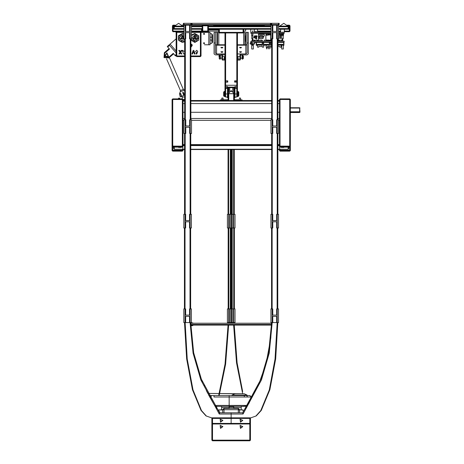 <?xml version="1.0" encoding="UTF-8"?>
<svg xmlns="http://www.w3.org/2000/svg" width="464" height="464" viewBox="0 0 464 464"><rect width="100%" height="100%" fill="white"/><g stroke="black" fill="none" stroke-linecap="round" stroke-linejoin="round"><path stroke-width="0.7" d="M218.706 29.238L218.706 29.858L208.394 29.858M224.988 80.875L227.789 80.875L227.789 82.122L224.988 82.122L224.988 32.967M225.608 82.122L225.608 85.231L224.988 85.231L237.435 85.231L225.608 85.231L225.608 86.472L224.988 86.472L224.988 82.122M235.254 82.122L234.633 82.122L234.633 80.875L237.435 80.875L237.435 82.122L234.633 82.122L237.121 82.122M287.721 25.816L289.385 25.816L289.385 25.189L290.006 25.816L289.385 25.816L289.385 29.238L290.006 29.238L290.006 31.1L289.385 31.1L289.385 29.238L288.138 29.238L288.138 26.744L278.557 26.744M235.48 86.472L237.435 86.472L237.435 82.122M228.102 96.431L227.476 97.051L227.476 93.943L228.102 93.943L228.102 88.34L228.102 99.922L228.102 93.728L231.211 90.619L234.32 93.728L234.32 99.922M236.808 87.719L236.808 88.34L237.435 88.34L237.435 87.099L237.435 96.431L237.435 93.943L234.941 93.943L234.941 97.051L234.32 96.431M225.429 87.69L224.988 87.099L224.988 88.34L225.608 88.34L225.608 97.051L224.988 96.431L224.988 93.943L227.476 93.943L227.476 88.34L228.723 87.719M224.988 95.561L224.988 96.431M227.076 87.719L227.459 87.719L227.459 87.099L234.964 87.099L234.941 93.943L234.32 93.943L234.32 88.34L234.941 88.34L234.941 87.719M236.791 87.719L236.791 88.34L234.964 88.34M225.632 87.719L225.632 88.34L225.608 87.719M235.764 87.719L227.459 87.719L227.459 88.34L225.632 88.34M238.177 91.454L237.556 91.454L237.556 96.431L238.177 96.431L238.177 91.454L238.803 92.075L238.803 95.804L238.803 92.075M224.24 96.431L224.866 96.431L224.866 91.454L224.24 91.454L224.24 96.431L223.619 95.804L223.619 92.075L223.619 95.804M191.452 31.726L202.797 31.726L202.797 31.1L201.556 31.1L201.556 31.726L207.773 31.726L207.773 25.816L202.176 25.816L202.176 31.1L202.797 31.726L202.176 31.1M204.456 44.788L210.059 44.788L210.059 32.347L201.034 32.347L201.034 55.987L200.413 55.987L200.413 56.608L190.895 56.608M211.92 36.894L211.77 33.744L211.92 36.894M212.547 36.006L211.92 36.006L211.92 38.57L212.547 38.57L212.547 34.678L211.92 34.678L211.77 33.744L210.059 33.744M211.92 43.117L211.77 39.968L211.92 43.117M237.435 44.788L244.899 44.788L244.899 32.347L243.095 32.347L243.095 29.238M219.327 29.238L219.327 32.347L243.095 32.347L243.095 32.967L219.327 32.967L219.327 32.347L217.523 32.347L217.523 32.967M224.988 44.788L217.523 44.788L217.523 32.347M217.523 41.058L217.523 36.082M217.523 43.854L217.523 42.613M217.523 34.522L217.523 33.28M217.523 44.167L217.523 44.788M214.101 42.966L214.101 32.347L215.342 32.347L215.342 42.966L214.101 42.966L214.101 53.963L215.342 54.845L224.988 54.845L222.5 54.845L222.5 56.608L224.988 56.608M248.321 32.347L248.321 42.966L247.074 42.966L247.074 32.347L248.321 32.347M245.833 34.168L245.833 32.347L247.074 32.347L247.074 44.788L245.833 44.788L245.833 34.168M245.833 41.366L245.52 41.366L245.52 35.769L245.833 35.769M216.903 34.168L216.903 44.788L215.342 44.788L215.342 32.347L216.903 32.347L216.903 34.168M221.879 58.348L221.879 54.862M240.543 54.862L240.543 58.348M171.036 43.262L176.146 38.819L169.157 44.898L176.146 52.937M174.632 54.978L173.652 53.853L168.89 57.867L168.548 57.466L173.24 53.383L175.038 55.448L176.146 54.485M169.569 45.368L167.69 46.997L169.488 49.068L164.79 53.145L164.384 52.681L164.041 57.594L168.954 57.936L164.041 57.594L164.384 52.681L169.076 48.598L168.096 47.467M176.146 55.309L175.444 55.918L175.038 55.448M167.69 46.997L167.278 46.528L169.157 44.898M212.547 38.57L212.547 42.456L211.92 42.456M242.098 54.845L242.098 59.096L242.718 59.096L242.718 54.845M243.345 55.906L243.345 58.47L243.345 55.906M219.698 54.845L219.698 59.096L220.325 59.096L220.325 54.845M219.078 57.304L219.078 54.845L219.078 57.304M184.672 90.091L180.293 91.779L179.475 93.879L180.293 96.918L183.715 95.416L182.642 92.487L183.889 95.335L182.422 95.978M184.463 95.085L183.21 92.237L182.642 92.487M180.693 93.345L180.293 93.519L180.693 93.345L181.633 96.326M225.608 86.472L227.418 86.472M227.459 87.719L226.014 87.719M234.964 87.719L235.364 87.719M225.301 82.122L227.789 82.122M234.633 81.125L235.254 81.125L234.633 81.235M236.501 81.125L235.254 81.125L237.121 81.235L236.501 80.875M182.99 149.553L184.55 149.553L182.99 149.553L182.99 150.545L182.369 151.165L182.369 150.806L172.724 150.806L172.724 151.165L182.369 151.165L182.99 150.545L182.99 150.179L182.369 150.156L182.369 150.806L182.99 150.179L182.99 149.251L174.284 149.228L173.658 148.602L173.658 147.123L173.658 148.602M277.872 100.502L279.427 100.502L279.427 101.1L277.872 101.1M279.427 149.553L277.872 149.553L279.427 149.553L279.427 150.545L279.427 149.251L288.138 149.228L288.138 147.123M258.593 37.259L258.506 34.754M271.127 40.275L270.796 33.373M278.336 38.877L278.046 40.275M270.68 32.347L270.703 31.042L270.419 32.347M278.557 31.042L278.76 32.347M252.88 30.757L252.631 31.506L252.88 30.757M258.593 37.445L258.506 37.103M266.51 33.994L268.296 34.075L268.296 34.928L266.435 35.241L266.121 34.928L270.674 34.928L270.674 40.217L268.476 40.217M260.826 33.524L262.694 33.524M265.437 33.373L265.918 33.623M265.93 33.652L264.793 33.373M266.69 33.965L268.372 33.994M266.005 33.437L266.005 34.005L266.469 33.994M259.794 33.976L259.701 33.483M263.9 33.402L263.767 33.802L264.509 33.808L264.045 33.373M278.58 33.402L279.374 33.437L279.345 33.744L279.345 33.437M278.591 33.744L278.58 33.437L278.62 33.936L279.345 33.744L278.591 33.953L279.74 33.965M283.289 33.686L282.854 33.837L283.289 33.837L283.162 33.437M283.162 33.559L282.854 33.559M280.488 33.611L280.053 33.611M282.605 34.678L282.605 35.299L280.737 35.299L280.737 34.678M283.504 33.437L283.504 34.678L281.051 34.678L281.451 33.437M281.451 33.53L282.292 33.744L282.292 34.556L281.051 34.556M252.7 38.669L252.7 39.997L252.329 39.997L252.7 39.997L252.491 40.907L252.886 41.151M252.085 43.732L254.574 43.732L254.574 44.045L252.085 44.045L252.085 42.178M252.491 40.182L252.114 40.182L252.491 40.182L252.491 40.907L252.114 40.907L252.677 41.151M255.09 42.236L255.71 42.236M254.777 42.236L254.916 42.549L255.896 42.537L255.71 42.253M281.607 35.299L283.475 35.455L283.475 34.678M278.557 33.373L284.119 33.373L284.409 29.238M251.581 33.373L251.581 35.455L252.631 35.455M250.647 29.238L250.931 33.373L252.909 33.373L252.909 39.904L253.222 40.217L258.199 40.217L258.506 39.904L258.506 33.373L252.909 33.373M231.147 417.78L231.147 418.4L212.483 418.4L212.483 423.377L249.812 423.377L249.812 418.4L250.438 418.4L250.438 417.855L250.438 424.003L211.862 424.003L211.862 440.179L212.483 440.179L212.483 440.8L249.812 440.8L212.483 440.8L211.862 440.179M249.812 417.855L249.812 418.4L231.147 418.4L231.147 423.377L231.147 412.803L242.933 412.803M211.862 417.855L211.862 418.4L212.483 418.4L212.483 417.855M272.211 322.59L269.236 353.11L261.464 379.888L243.072 414.021L231.147 414.021L231.147 412.803L219.542 412.803L242.753 412.803L260.93 379.169L268.639 352.733L271.591 322.59L270.825 337.96L266.168 363.283L258.512 385.016L242.753 412.803M228.039 323.211L228.039 322.584L228.659 322.59L227.418 322.59L227.418 308.902L235.004 308.902L235.004 322.59L232.829 322.59L232.829 308.902M228.659 323.211L228.659 322.59L232.829 322.59M272.774 315.12L276.631 315.12L272.774 315.12L272.774 308.902L270.906 308.902L270.906 322.59L272.774 322.59L272.774 316.367L276.631 316.367L272.774 316.367M277.252 308.902L277.252 322.59L278.493 322.59L278.493 308.902L276.631 308.902L276.631 315.12M185.67 315.12L189.527 315.12L185.67 315.12L185.67 308.902L183.802 308.902L183.802 322.59L185.67 322.59L185.67 316.367L189.527 316.367L185.67 316.367M193.563 323.211L191.394 322.59L191.394 308.902L189.527 308.902L189.527 315.12M191.394 322.59L189.527 322.59L189.527 316.367M272.774 220.551L276.631 220.551L272.774 220.551L272.774 214.333L270.906 214.333L270.906 228.015L272.774 228.015L272.774 221.798L276.631 221.798L272.774 221.798M277.252 38.877L277.252 133.446L276.631 133.446L276.631 127.229L272.774 127.229L272.774 133.446L270.906 133.446L270.906 119.758L272.774 119.758L272.774 125.982L276.631 125.982L276.631 119.758L278.493 119.758L278.493 133.446L277.252 133.446L277.252 228.015L278.493 228.015L278.493 214.333L276.631 214.333L276.631 220.551M185.791 125.982L189.648 125.982L185.791 125.982L185.791 119.758L183.924 119.758L183.924 133.446L185.171 133.446L185.171 214.333M190.269 38.877L190.269 133.446L191.516 133.446L191.516 119.758L189.648 119.758L189.648 125.982M185.67 220.551L189.527 220.551L185.67 220.551L185.67 214.333L183.802 214.333L183.802 228.015L185.043 228.015L185.043 322.59M190.147 133.446L190.147 228.015L191.394 228.015L191.394 214.333L189.527 214.333L189.527 220.551M231.582 323.211L231.582 228.015L227.418 228.015L227.418 214.333L235.004 214.333L235.004 228.015L232.829 228.015L232.829 214.333M231.582 149.553L231.582 228.015L232.829 228.015M215.267 406.476L217.825 406.319L215.157 406.302M213.979 396.987L229.175 396.987L213.979 396.987L214.061 395.583L211.613 395.583L249.818 395.583M229.175 395.583L229.175 396.987L247.532 396.987L229.175 396.987L229.175 405.397L247.712 405.397M207.762 393.408L234.952 393.762L231.977 395.119L247.063 395.119L247.063 395.583M217.825 406.319L221.635 406.319L221.635 407.612L229.1 407.612L229.1 408.448L229.257 407.253L233.612 407.253L233.769 408.448L233.769 407.612L241.234 407.612L241.234 406.319L244.371 406.319M229.315 395.583L230.573 395.583M230.788 395.583L231.594 395.583M231.855 395.583L247.19 395.583M229.1 407.612L229.1 406.319L233.769 406.319L233.769 407.612M183.988 23.322L192.079 23.322L192.079 24.569L183.367 24.569L183.367 23.322L183.988 23.322L183.866 38.877L185.728 38.877L185.728 32.66L189.585 32.66L185.728 32.66M190.211 25.189L190.211 38.877L191.452 38.877L191.452 25.189L190.832 25.189L192.079 25.189L192.079 24.569L270.471 24.569L270.471 25.189L271.713 25.189L270.964 25.189L270.964 38.877L272.832 38.877L272.832 32.66L276.689 32.66L272.832 32.66M192.079 23.322L279.177 23.322L279.177 24.569L278.557 24.569L278.557 38.877L276.689 38.877L276.689 32.66M278.557 26.123L288.138 26.123L288.138 26.744L288.759 26.744L288.759 28.611L278.557 28.611M183.866 26.744L174.284 26.744L174.284 26.123L183.866 26.123M183.866 28.611L174.284 28.611L174.284 29.238L173.658 29.238L173.658 28.611L174.284 28.611L174.284 26.744L173.658 26.744L173.745 26.436M290.006 31.1L289.385 31.726L289.385 31.1L284.409 31.1M237.435 96.431L236.808 97.051L236.791 88.34M227.476 87.719L227.459 88.34M174.702 25.816L173.037 25.816L173.037 25.189L175.061 25.189M183.866 31.726L173.037 31.726L173.037 25.816L172.417 25.816L173.037 25.189M183.866 31.1L172.417 31.1L172.417 25.816M202.797 25.189L202.176 25.816L202.797 25.189L202.797 31.1L208.394 31.1L207.773 31.726M207.773 25.189L208.394 25.816L207.773 25.189L207.773 25.816L208.394 25.816L208.394 31.1L218.706 31.1L218.706 29.858M184.672 55.987L176.146 55.987L176.146 32.347L176.772 32.347L176.772 56.608L176.146 55.987M176.772 31.726L176.772 32.347L183.866 32.347M200.413 31.726L200.413 32.347L204.456 32.347M238.055 56.608L238.055 60.088L239.923 60.088L239.923 54.845L240.543 54.404M221.879 54.845L221.879 56.167L222.5 56.608L222.5 60.088L224.367 60.088L224.367 56.608M180.293 91.779L180.426 90.544L183.28 89.291L169.366 57.582M225.516 87.719L227.459 87.563M234.964 87.563L236.901 87.719M183.553 26.123L183.553 25.033L182.097 25.033M182.369 146.757L182.369 98.884L182.99 99.511L182.99 146.502L182.369 147.123L182.369 146.757L172.724 146.757L172.724 146.114L182.99 146.137L182.369 146.757M182.99 99.511L172.724 99.487L172.724 98.884L182.369 98.884L182.99 99.511L184.672 99.487M172.103 146.502L172.724 147.123L172.103 146.502L172.103 99.511L172.103 146.137L172.724 147.123L182.369 147.123L182.99 146.502M182.369 147.123L172.724 147.123L172.724 150.806L172.103 150.179L172.103 103.553L172.103 150.545L172.724 151.165L172.103 150.545M289.693 98.884L290.319 99.511L289.693 98.884L280.053 98.884L280.053 99.487L290.319 99.511L290.319 146.137L289.693 146.757L280.053 146.757L280.053 147.123L289.693 147.123L289.693 98.884L280.053 98.884L279.427 99.511L279.427 100.497L277.872 100.497M277.872 145.586L279.427 145.568L279.427 146.502L279.427 146.137L280.053 146.757L280.053 146.114L290.319 146.137L289.693 147.123L290.319 146.502M280.053 151.165L279.427 150.545L280.053 151.165L289.693 151.165L289.693 150.806L280.053 150.806L280.053 151.165L289.693 151.165L290.319 150.545L290.319 146.137M280.053 149.228L280.053 150.806L279.427 150.179L289.693 150.156L289.693 150.806L290.319 150.179L289.693 150.156L289.693 147.123L280.053 147.123L279.427 146.502L280.053 147.123M290.319 111.772L299.651 111.772L299.651 112.114L299.959 111.783L299.651 107.741L290.319 107.741L299.651 107.741L299.651 108.042L290.319 108.042M299.025 112.537L299.651 112.537L299.025 112.537L299.025 112.091L290.319 112.091M258.506 34.417L258.663 34.754M258.506 34.278L258.75 33.808M263.651 32.347L263.494 31.465L263.343 32.347M258.912 32.347L258.755 31.465L258.599 32.347M265.599 33.588L268.772 33.466M270.303 33.437L270.274 33.918L270.767 33.936L270.843 33.443L270.274 33.918L270.767 33.936L270.756 33.437M269.804 33.454L269.723 33.744L269.723 33.437M269.793 33.478L269.758 33.918L269.277 33.437M269.248 33.744L269.12 33.449M253.982 41.151L254.545 40.907L254.168 40.907L254.168 40.217M253.385 44.538L251.645 44.538L252.515 45.414L253.385 44.045M212.483 423.377L211.862 424.003L212.483 423.377L212.483 440.179L249.812 440.179L249.812 440.8L250.438 440.179L249.812 440.179L249.812 423.377L250.438 424.003L250.438 440.179L249.812 440.8L250.438 440.179M238.305 412.803L238.305 409.689L239.546 409.689L238.305 408.448L223.996 408.448L238.305 408.448L239.546 409.689M238.305 409.921L243.095 409.869L238.305 409.689L238.305 408.448M238.305 409.689L223.996 409.689L223.996 408.448L222.749 409.689L223.996 409.689L223.996 412.803M190.832 23.322L190.832 25.189L183.988 25.189L183.367 24.569L183.988 25.189M278.557 25.189L279.177 24.569L278.557 25.189L271.713 25.189L271.713 24.569L270.471 24.569L270.471 23.322M214.786 25.189L214.786 25.816L263.314 25.816L263.935 25.189L263.314 25.816L263.314 25.189M228.787 25.189L228.787 25.503L227.708 25.189M233.763 25.189L233.763 25.503L228.787 25.503M237.609 393.779L234.941 393.785M244.07 393.768L207.756 393.391M282.356 38.669L282.013 41.145M277.808 322.59L275.662 358.916L269.862 389.725L261.296 410.402L256.261 415.93L250.827 417.855L255.913 416.022L260.797 410.594L269.282 389.911L275.053 359.008L277.188 322.59M185.107 322.59L187.241 359.008L193.012 389.911L201.498 410.594L206.387 416.022L211.468 417.855L206.039 415.93L201.005 410.402L192.432 389.725L186.632 358.916L184.486 322.59M239.923 60.088L240.543 59.467M269.027 33.437L269.108 33.936L269.758 33.918L269.265 33.936L269.23 33.536M253.037 41.145L252.7 40.774L252.909 41.151M253.071 41.151L252.7 40.774L253.071 41.151M282.141 41.151L282.356 40.774L282.042 41.145M194.816 34.991L191.858 37.944L194.816 40.902L197.768 37.944L194.816 34.991M224.24 91.454L223.619 92.075M238.177 96.431L238.803 95.804M239.981 100.497L239.981 99.748L234.384 99.772L234.384 100.497L234.384 99.922L233.699 99.922L233.699 93.705L234.32 93.728L231.211 90.619L228.102 93.728L233.699 93.676L232.737 91.715L230.62 91.263L229.17 92.255L228.723 93.676L233.699 93.705L228.723 93.699L228.723 99.922L228.039 99.922M224.367 60.088L224.988 59.467M222.5 60.088L221.879 59.467M219.698 59.096L219.078 58.47M242.718 59.096L243.345 58.47M268.853 33.524L267.774 33.373M283.081 41.151L282.796 40.994M194.816 36.72L193.755 38.558L195.878 38.558L194.816 36.72M194.816 35.89L193.036 38.97L196.591 38.97L194.816 35.89M194.816 36.389L193.465 38.721L196.162 38.721L194.816 36.389M194.816 33.466L198.691 35.705L198.691 40.182L194.816 42.427L190.895 40.113L194.816 42.427L198.691 40.182L198.691 35.705L194.816 33.466L191.452 34.98L194.816 33.466M182.369 36.72L181.308 38.558L183.431 38.558L182.369 36.72M183.866 35.397L182.369 34.991L179.493 37.282L181.082 40.606L184.672 39.8M182.369 42.427L178.489 40.182L178.489 35.705L182.369 33.466L183.866 33.721L182.369 33.466L178.489 35.705L178.489 40.182L182.369 42.427L184.672 41.789L182.369 42.427M204.096 42.613L203.557 43.546L204.636 43.546L204.096 42.613M204.096 33.28L203.557 34.214L204.636 34.214L204.096 33.28M164.389 56.306L166.941 52.832L168.676 56.782L164.389 56.306L166.941 52.832L168.676 56.782L164.389 56.306M253.75 37.416L256.691 39.115L256.691 35.722L253.75 37.416M250.827 417.855L231.147 417.855L231.147 414.021L219.223 414.021L200.854 379.935L193.065 353.139L190.083 322.59M190.71 322.59L193.662 352.756L201.382 379.216L219.559 412.827M220.539 428.382L220.151 425.442L222.888 426.578L220.539 428.382L220.151 425.442L222.888 426.578L220.539 428.382M220.539 422.159L220.151 419.224L222.888 420.355L220.539 422.159L220.151 419.224L222.888 420.355L220.539 422.159M240.445 422.159L240.062 419.224L242.8 420.355L240.445 422.159L240.062 419.224L242.8 420.355L240.445 422.159M240.445 428.382L240.062 425.442L242.8 426.578L240.445 428.382L240.062 425.442L242.8 426.578L240.445 428.382M190.895 39.167L195.634 41.969L198.899 37.532L194.816 33.837L191.452 35.583M183.866 34.121L182.369 33.837L178.478 36.633L179.881 41.215L184.672 41.348M164.958 56.057L168.171 56.411L166.872 53.453L164.958 56.057M220.597 428.237L222.737 426.602L220.249 425.569L220.597 428.237M220.597 422.014L222.737 420.378L220.249 419.346L220.597 422.014M240.509 422.014L242.643 420.378L240.155 419.346L240.509 422.014M240.509 428.237L242.643 426.602L240.155 425.569L240.509 428.237M183.866 36.534L182.369 35.89L180.618 39.017L184.196 38.877M183.866 37.509L182.369 36.389L181.128 38.877L183.866 38.379M255.71 38.193L254.933 37.416L255.71 36.639L256.488 37.416L255.71 38.193L254.933 37.416L255.71 36.639L256.488 37.416L255.71 38.193M281.979 41.151L282.541 40.774M242.666 393.768L236.495 362.854L233.647 325.078M228.648 325.078L225.62 364.101L219.159 395.583M224.506 367.575L218.637 395.583L225.04 364.06L228.027 325.078M234.268 325.078L237.081 362.819L242.655 391.639M233.079 93.653L229.344 93.653L233.079 93.653M164.79 53.145L164.511 57.188L168.548 57.466M182.706 26.123L178.64 23.322L174.568 26.123M287.848 26.117L283.782 23.322L279.717 26.117M210.059 39.968L211.92 40.124M269.207 33.373L269.77 33.547M270.21 33.373L270.785 33.588M288.759 29.238L288.759 28.611L288.138 29.238L278.557 29.238M270.964 29.238L208.394 29.238M202.176 29.238L191.452 29.238M183.866 29.238L174.284 29.238L173.658 28.611L173.658 26.744L174.284 26.123L173.658 26.744M191.452 26.123L202.176 26.123M208.394 26.123L270.964 26.123M288.759 26.744L288.138 26.123L288.678 26.436M243.716 29.238L243.716 32.347L243.095 32.967L243.716 32.347M219.327 32.967L218.706 32.347L218.706 31.1M243.716 31.1L245.584 31.1L245.584 29.858L246.204 29.238M237.435 32.967L237.435 80.875M218.764 26.123L218.764 25.816M243.652 26.123L243.652 25.816M287.355 25.189L289.385 25.189M290.006 25.816L290.006 29.238M254.023 26.123L254.023 25.816M260.246 26.123L260.246 25.816L260.501 26.123M289.385 31.726L284.409 31.726M280.25 31.726L279.137 31.726M270.964 31.726L270.587 31.726M269.63 31.726L268.517 31.726M268.053 31.726L266.939 31.726M266.469 31.726L263.651 31.726M263.343 31.726L258.912 31.726M258.599 31.726L257.543 31.726M224.988 85.231L224.988 87.099M236.988 87.69L237.435 86.472M224.988 93.943L224.988 88.34M234.964 87.099L234.964 86.472M227.459 86.472L227.459 87.099M233.699 87.719L234.32 88.34L233.699 87.719M279.427 103.582L277.872 103.582L279.427 103.582M271.649 103.582L190.895 103.582L271.649 103.582M184.672 103.582L182.99 103.582L184.672 103.582M217.21 100.497L271.649 100.497M182.99 100.473L184.672 100.473L182.99 100.497M184.672 96.999L182.248 97.051L182.248 98.884M184.672 99.922L182.99 99.922M227.418 100.497L227.418 99.748L222.436 99.748L222.436 100.497M228.102 93.728L228.102 99.922M241.332 100.497L241.332 99.859L242.098 99.859L242.098 100.497M220.325 100.497L220.325 99.859L221.2 99.859M227.418 99.748L228.039 99.772L228.039 100.497M221.09 100.497L221.09 99.859M178.692 98.124L179.759 98.275L178.547 98.281M222.163 97.974L223.062 98.119L221.815 98.119L221.815 99.824L221.195 99.864L221.195 100.497M239.528 97.968L240.607 98.119L239.378 98.124M240.607 98.119L240.607 99.824L241.228 99.951L239.981 99.818M240.607 99.824L239.981 99.922M241.228 99.951L241.228 100.497M222.436 99.818L221.195 99.951M222.436 99.922L221.815 99.824M184.672 53.024L184.272 54.01L183.669 54.01L182.207 50.39L182.903 50.39L183.181 51.133L184.672 51.133M193.807 50.39L195.118 54.01L194.422 54.01L193.488 51.44L192.56 54.01L191.864 54.01L193.181 50.39L193.807 50.39M190.895 46.649L191.609 45.501L190.895 44.341M190.895 43.651L192.258 45.501L190.895 47.328M197.513 52.293L196.591 54.102L196.017 53.812L196.649 52.571L195.559 51.423L196.666 50.298L197.786 51.429L197.513 52.293M180.757 52.258L181.894 54.01L181.128 54.01L180.374 52.85L179.614 54.01L178.849 54.01L179.991 52.258L178.773 50.39L179.539 50.39L180.374 51.672L181.209 50.39L181.975 50.39L180.757 52.258M173.037 31.726L172.417 31.1M184.672 56.608L176.772 56.608M176.146 32.347L175.525 31.726M201.034 55.987L200.413 56.608M201.66 31.726L201.034 32.347L205.703 32.347M192.148 44.788L191.417 44.788M191.127 44.48L192.003 44.48M203.684 43.697L204.015 43.233L203.684 42.769M203.684 34.365L204.015 33.901L203.684 33.437M201.034 40.467L201.034 36.668M208.812 31.1L208.812 44.788M239.847 52.206L241.239 52.206M221.183 52.206L222.575 52.206M221.183 47.804L222.575 47.804M239.847 47.804L241.239 47.804M239.923 54.845L247.074 54.845L248.321 53.963L248.321 42.966M247.074 42.966L247.074 53.087L245.833 53.963L237.435 53.963M246.854 44.788L245.833 45.165L237.435 45.165M240.543 52.426L241.477 51.765L239.61 51.765L240.543 52.426L240.543 51.985L240.543 52.426M221.879 52.426L222.813 51.765L220.945 51.765L221.879 52.426L221.879 51.985M221.879 48.024L222.813 47.369L220.945 47.369L221.879 48.024L221.879 47.589M240.543 48.024L241.477 47.369L239.61 47.369L240.543 48.024L240.543 47.589M224.988 45.165L216.589 45.165L215.569 44.788M224.988 53.963L216.589 53.963L215.342 53.087L215.342 42.966M240.543 54.845L240.543 56.167L239.923 56.608L237.435 56.608M221.879 54.404L222.5 54.845M181.807 50.39L180.426 51.585L181.807 50.39M180.357 51.649L179.87 52.072L180.357 51.649M211.92 38.57L211.92 41.128L212.547 41.128M228.102 98.008L226.966 97.127L228.102 97.127M234.32 97.127L235.451 97.127L234.32 98.008M180.426 90.544L166.495 58.789M180.293 96.918L181.227 96.506L180.293 93.519M227.261 82.006L227.261 81.235M225.823 82.006L225.823 81.235M225.11 82.006L225.11 81.235M237.121 82.006L237.121 81.235M235.874 82.006L235.874 81.235M182.99 112.288L184.672 112.288L182.99 112.288M190.895 112.288L271.649 112.288L190.895 112.288M277.872 112.288L279.427 112.288L277.872 112.288M279.427 120.373L278.493 120.373L279.427 120.373M270.906 120.373L191.516 120.373L270.906 120.373M183.924 120.373L182.99 120.373L183.924 120.373M279.427 118.506L277.872 118.506L279.427 118.506M271.649 118.506L190.895 118.506L271.649 118.506M184.672 118.506L182.99 118.506L184.672 118.506M279.595 149.234L279.595 146.926L279.595 149.234L277.872 149.234M182.822 146.926L182.822 149.234L182.822 146.926M288.759 148.602L288.759 147.123L288.759 148.602L288.138 149.228M181.186 147.407L178.576 147.407L181.186 147.407M232.516 145.476L229.906 145.476L232.516 145.476M283.846 147.407L281.23 147.407L283.846 147.407M232.516 149.344L229.906 149.344L232.516 149.344M182.822 149.234L184.55 149.234M190.768 149.234L271.649 149.234M271.649 145.586L190.768 145.586M184.55 145.586L182.99 145.586M279.427 146.137L279.427 99.511L280.053 99.487L280.053 146.114L279.427 146.137M299.651 107.741L299.959 108.054L299.651 108.042L299.651 111.772L299.959 111.783L299.651 112.537L299.959 112.224M270.964 33.373L258.506 33.373M284.119 32.347L278.557 32.347M270.964 32.347L250.931 32.347M258.842 33.373L258.506 33.808M271.127 40.496L271.649 40.496M270.843 40.211L270.843 38.344M278.557 32.248L278.557 31.662M277.872 40.02L278.104 38.877M271.649 40.02L271.075 40.02L271.075 38.877M256.644 31.691L256.644 32.347L256.644 31.691L254.777 31.685L254.777 32.347L254.777 31.685M252.909 35.966L252.88 33.373M252.886 32.347L252.88 31.506M252.909 36.267L252.631 33.373M252.631 32.347L252.631 31.506M257.317 36.296L254.098 36.296M266.121 34.005L266.435 35.241M280.737 34.928L278.557 34.928M280.674 31.535L280.25 31.535L280.674 31.488M280.25 31.535L280.25 32.347M280.25 34.928L280.25 38.471L280.72 38.471L280.25 38.471M280.72 34.928L280.72 38.471M278.719 31.488L279.137 31.535L279.137 32.347M279.137 31.535L278.557 31.535M279.137 34.928L279.137 38.471L278.673 38.471L279.137 38.471M278.673 34.928L278.673 38.471M262.694 33.744L263.778 33.744L263.627 34.371L259.892 34.371L259.736 33.744L260.826 33.744M263.778 33.744L262.694 33.686M260.826 33.686L259.736 33.744M263.778 33.686L263.703 33.373M259.817 33.373L259.736 33.686M260.577 33.373L262.943 33.373M270.657 34.928L270.657 33.936M269.074 34.928L269.074 33.965L269.074 34.928M270.1 31.535L269.63 31.535L270.1 31.535L270.1 32.347M269.63 31.535L269.63 32.347M263.639 34.307L264.265 34.307L264.265 36.047L262.589 36.047L262.589 35.548L259.666 35.548L262.589 35.548M259.666 35.548L259.666 36.047L258.75 36.047M258.75 34.307L259.875 34.307M268.517 31.535L268.053 31.535L268.517 31.535L268.517 32.347M268.053 31.535L268.053 32.347M266.121 34.928L265.791 33.652M266.939 31.535L266.469 31.535L266.939 31.535L266.939 32.347M266.469 31.535L266.469 32.347M282.414 32.126L282.17 32.347L282.414 32.126M252.909 38.669L251.766 38.669L251.766 35.455M252.387 32.126L252.143 32.347L252.387 32.126M283.289 35.455L283.289 38.669L281.787 38.669L281.787 35.455M282.912 32.347L282.663 32.126L282.912 32.347M263.088 37.323L263.366 36.047M258.883 36.047L259.167 37.323M258.755 37.172L259.15 37.474L259.248 36.366L263.007 36.366L263.187 37.474L263.523 36.047M263.494 37.172L263.523 36.175M259.15 37.474L263.187 37.474L263.007 38.587L259.248 38.587L259.069 37.474M264.793 33.623L265.164 33.623M267.658 33.373L267.183 33.373M269.311 33.936L268.842 33.971L268.836 33.53L268.836 33.994L268.151 33.965M266.005 33.466L268.836 33.466M268.772 33.965L268.766 34.928M268.842 33.901L266 33.901L268.842 33.744M268.842 33.681L265.994 33.524M267.682 33.994L267.189 33.994M266.875 33.437L265.634 33.437M270.21 33.437L270.297 33.744M259.799 33.994L259.544 34.243L259.863 34.243M259.556 33.373L259.515 33.872M269.822 33.373L269.735 33.744M263.703 34.058L264.509 33.808M281.051 34.678L279.833 34.678L279.74 33.559L279.374 33.559M279.74 33.808L279.374 33.808L279.74 33.808M281.201 33.373L279.804 33.373M282.135 33.373L281.201 33.437M283.539 33.373L282.135 33.437M279.74 33.559L279.833 34.243L279.833 33.437M283.597 34.243L283.504 33.559L283.504 34.585L282.292 34.585M281.051 34.585L279.833 34.585L279.74 34.243M271.649 41.151L250.931 41.151L250.931 42.178L271.649 42.178M277.872 41.151L284.119 41.151L284.119 42.178L277.872 42.178M252.329 38.669L252.329 40.182M253.321 44.863L253.321 49.022L251.703 49.022L251.703 44.863M269.091 40.217L269.091 41.151M269.335 40.217L269.335 41.151M270.396 40.217L270.396 41.151M270.645 40.217L270.645 41.151M265.988 40.217L266.986 40.217M267.235 40.217L268.227 40.217M265.895 34.928L265.895 39.875M266.516 47.682L266.585 48.929L266.893 47.682L266.516 47.682L266.516 47.154M266.893 47.682L266.893 47.154M268.099 47.682L268.163 48.929L268.47 47.682L268.099 47.682L268.099 46.533M268.47 47.682L268.47 46.533M269.677 47.682L269.746 48.929L270.054 47.682L269.677 47.682L269.677 46.533M270.054 47.682L270.054 46.533M283.347 45.286L283.347 49.022L281.729 49.022L281.729 45.101M282.727 38.669L282.727 39.875M279.862 47.154L279.862 46.533L277.872 46.533L279.74 46.533L277.872 46.533L279.74 46.533L279.833 47.154L281.109 47.154L281.109 45.101M279.601 41.134L279.74 40.31L280.018 41.047M278.493 40.931L278.493 40.31L278.278 41.151M261.168 44.666L261.383 45.286L262.444 45.286L262.444 42.178M261.075 44.666L257.497 44.666L257.497 44.353L257.59 44.666M256.221 42.178L256.221 45.286L257.282 45.286L257.497 44.666M261.168 44.353L262.131 44.973L262.131 42.485L261.197 42.485L261.197 42.178M257.468 42.178L257.468 42.485L256.534 42.485L256.534 44.973L257.497 44.353M257.468 42.485L261.197 42.485M261.075 44.353L257.59 44.353M257.775 44.666L257.775 45.101L260.89 45.101L260.89 44.666M261.539 41.151L261.325 39.875L260.855 41.151M260.101 41.151L260.078 39.875L259.614 41.151M258.564 41.151L258.587 39.875L258.86 41.151M257.317 41.151L257.34 40.217M257.729 41.134L257.59 40.217M267.757 40.217L267.763 41.151M268.813 40.217L268.813 41.035M269.062 40.217L269.062 41.151M266.174 40.217L266.174 41.145M266.174 45.101L266.174 47.154L267.45 47.154L267.542 46.533L271.028 46.533L267.542 46.533L271.028 46.533L271.121 47.154L271.649 47.154M271.028 40.478L270.814 41.151M269.787 40.931L269.787 40.31L269.567 41.151M268.789 40.931L268.54 40.31L268.789 40.931M267.421 47.154L267.421 46.533L271.156 46.533L271.156 47.154M270.315 42.178L270.315 42.798L269.596 42.798M269.596 42.299L270.315 42.299M271.028 40.931L271.278 40.496M267.542 40.31L267.299 40.931L267.542 40.31M257.468 44.666L257.468 47.154L258.744 47.154L258.837 46.533L262.317 46.533L258.837 46.533L262.317 46.533L262.409 47.154L263.685 47.154L263.685 45.286M262.317 40.931L262.317 40.31L262.102 41.151M262.566 40.931L262.786 41.151M258.709 47.154L258.709 46.533L262.444 46.533L262.444 47.154M262.85 42.178L262.85 42.798L262.444 42.798M262.444 42.299L262.85 42.299M268.325 44.666L268.54 45.286L269.596 45.286L269.596 42.178M268.227 44.666L264.654 44.666L264.654 44.353L264.747 44.666M263.378 42.178L263.378 45.286L264.434 45.286L264.654 44.666M268.325 44.353L269.288 44.973L269.288 42.485L268.354 42.485L268.354 42.178M264.619 42.178L264.619 42.485L263.685 42.485L263.685 44.973L264.654 44.353M264.619 42.485L268.354 42.485M268.227 44.353L264.747 44.353M264.932 44.666L264.932 45.101L268.041 45.101L268.041 44.666M268.204 41.151L268.227 39.875L268.615 41.134M266.962 41.151L266.986 39.875L267.374 41.134M265.715 41.151L265.739 39.875L266.127 41.134M264.474 41.151L264.497 39.875L264.886 41.134M270.529 42.178L270.529 45.286L271.591 45.286L271.649 44.666M271.649 42.485L270.843 42.485L270.843 44.973L271.649 44.353M282.634 44.666L282.849 45.286L283.91 45.286L283.91 42.178M282.541 44.666L278.963 44.666L278.963 44.353L279.055 44.666M277.872 45.286L278.742 45.286L278.963 44.666M282.634 44.353L283.597 44.973L283.597 42.485L282.663 42.485L282.663 42.178M278.934 42.178L278.934 42.485L278 42.485L278 44.973L278.963 44.353M278.934 42.485L282.663 42.485M282.541 44.353L279.055 44.353M279.241 44.666L279.241 45.101L282.356 45.101L282.356 44.666M282.512 41.151L282.541 39.875L282.93 41.134M281.271 41.151L281.294 39.875L281.683 41.134M280.024 41.151L280.053 39.875L280.442 41.134M278.783 41.151L278.806 39.875L279.195 41.134M252.515 44.045L251.018 44.289L251.018 43.981M251.018 43.111L251.018 42.178M253.013 44.045L252.515 44.289M250.896 43.111L251.018 42.613M250.398 43.111L250.398 42.676L250.896 42.676M254.574 43.732L254.574 42.178M252.085 43.111L250.218 43.111L250.218 43.981L252.085 43.981M252.114 40.182L251.929 41.151M254.997 42.531L255.884 42.253M256.134 42.178L255.641 42.178M255.09 42.531L255.71 42.531M255.165 42.178L254.666 42.178M243.072 414.021L242.655 412.943M211.862 430.847L211.862 418.4M193.012 349.259L194.022 354.525M199.421 373.92L200.709 377.458M201.428 379.337L202.478 381.947M203.882 385.242L205.082 387.892M206.306 390.473L207.611 393.101M208.307 394.458L214.246 404.863M215.946 407.525L216.282 408.036M219.223 414.021L219.64 412.943M229.593 322.59L229.593 308.902M277.252 322.59L276.631 322.59L276.631 316.367M277.252 228.015L276.631 228.015L276.631 221.798M190.269 133.446L189.648 133.446L189.648 127.229L185.791 127.229L185.791 133.446L185.171 133.446L185.171 119.758M190.147 228.015L189.527 228.015L189.527 221.798L185.67 221.798L185.67 228.015L185.043 228.015L185.043 214.333M229.593 228.015L229.593 214.333M234.384 308.902L234.384 228.015M228.16 308.902L228.16 228.015M234.256 214.333L234.256 149.553M228.039 214.333L228.039 149.553M230.341 308.902L230.341 228.015M232.209 308.902L232.209 228.015M232.209 214.333L232.209 149.553M230.341 214.333L230.341 149.553M271.649 133.446L271.649 214.333M272.774 127.229L276.631 127.229M277.872 133.446L277.872 214.333M184.55 133.446L184.55 214.333M185.791 127.229L189.648 127.229M190.768 133.446L190.768 214.333M277.75 308.902L277.75 228.015M271.527 308.902L271.527 228.015M184.423 228.015L184.423 308.902M185.67 221.798L189.527 221.798M190.646 228.015L190.646 308.902M246.506 407.282L246.21 406.319M233.636 323.211L233.636 322.59M241.953 388.739L240.694 383.142M240.538 382.423L239.778 378.711M239.082 375.092L238.194 370.057M237.667 366.757L236.953 361.914M236.449 358.057L236.309 356.903M235.503 349.351L234.5 334.353M234.256 322.59L234.262 323.211M246.691 406.319L246.831 406.783M229.129 406.319L233.734 406.319L229.129 406.319L229.257 407.253M247.138 406.302L216.665 406.319M249.939 395.583L251.343 396.987L247.532 396.987L251.343 396.987L249.052 403.228M214.583 405.397L229.175 405.397L229.175 406.319M231.977 395.119L231.977 395.583M247.063 395.119L244.29 393.768L236.402 393.779M234.72 393.785L235.028 393.855M216.659 408.604L216.659 406.476M233.612 407.253L233.612 406.441L229.257 406.441M209.653 396.987L210.824 396.987L211.613 395.583L208.899 395.583M229.164 395.583L214.061 395.583M241.234 409.689L241.234 407.612M221.635 409.689L221.635 407.612M222.749 409.921L218.451 409.944L222.749 409.689L222.749 412.803M218.486 409.99L219.884 412.803M243.095 409.869L242.939 410.936M250.438 417.855L250.438 418.4L250.438 417.855M239.546 409.921L239.546 412.803M223.996 408.448L222.749 409.689L223.996 408.448M222.012 427.164L221.92 426.271L221.102 425.906L220.371 426.433L220.47 427.327L221.287 427.692L222.012 427.164M222.012 420.947L221.92 420.053L221.102 419.688L220.371 420.216L220.47 421.109L221.287 421.474L222.012 420.947M241.924 420.947L241.831 420.053L241.007 419.688L240.282 420.216L240.375 421.109L241.199 421.474L241.924 420.947M241.924 427.164L241.831 426.271L241.007 425.906L240.282 426.433L240.375 427.327L241.199 427.692L241.924 427.164M190.211 38.877L189.585 38.877L189.585 32.66M185.728 25.189L185.728 31.413L189.585 31.413L189.585 25.189M272.832 25.189L272.832 31.413L276.689 31.413L276.689 25.189M270.471 25.189L192.079 25.189M189.585 31.413L185.728 31.413M276.689 31.413L272.832 31.413M191.452 23.322L191.452 24.569L190.832 25.189M271.713 25.189L271.092 24.569L271.092 23.322M214.786 25.816L214.037 25.189M234.836 25.189L233.763 25.503M264.138 26.123L264.561 25.189M263.859 23.322L260.78 23.322M217.477 26.123L217.732 25.816M213.84 26.123L213.417 25.189M217.193 23.322L214.119 23.322M232.209 322.59L232.209 323.211M230.341 322.59L230.341 323.211M271.591 323.211L190.71 323.211M271.568 325.078L190.727 325.078M190.739 325.699L192.316 325.699L193.395 325.078M191.696 323.211L191.696 322.59M234.384 99.922L234.384 98.032M228.16 92.51L228.16 88.067M190.895 119.758L190.895 38.877M184.672 119.758L184.672 38.877M277.872 119.758L277.872 38.877M276.631 125.982L272.774 125.982M271.649 119.758L271.649 38.877M173.658 28.611L174.284 29.238M270.964 26.744L208.394 26.744M202.176 26.744L191.452 26.744M191.452 28.611L202.176 28.611M208.394 28.611L270.964 28.611M288.138 29.238L288.759 28.611M236.808 86.472L236.808 82.122M236.808 80.875L236.808 32.967M225.608 32.967L225.608 80.875M257.543 31.1L270.483 31.1M278.696 31.1L280.674 31.1M182.99 100.502L184.672 100.502M190.895 100.502L271.649 100.502M271.649 101.1L190.895 101.1M184.672 101.1L182.99 101.1M235.004 99.748L235.004 100.497M190.895 55.987L200.413 55.987L200.413 32.347L191.452 32.347M191.452 31.1L201.556 31.1L201.556 29.238M207.57 32.347L207.57 31.726M243.652 44.788L243.652 32.619M218.764 44.788L218.764 32.619M215.342 53.087L215.342 46.046M247.074 53.087L247.074 46.046M245.833 53.963L245.833 45.165M216.589 53.963L216.589 45.165M237.435 58.626L238.055 59.067L239.923 59.067L240.543 58.626M221.879 58.626L222.5 59.067L224.367 59.067L224.988 58.626M176.146 51.04L170.097 44.08M182.99 144.617L184.55 144.617M190.768 144.617L271.649 144.617M277.872 144.617L279.427 144.617M174.284 147.123L174.284 149.228M190.768 149.553L271.649 149.553L190.768 149.553M279.427 145.267L277.872 145.267M271.649 145.267L190.768 145.267M184.55 145.267L182.99 145.267M172.103 99.511L172.724 98.884L172.103 99.511L172.724 99.487L172.724 146.114L172.103 146.137M172.103 150.179L182.369 150.156L182.369 149.228M299.651 112.091L299.025 112.091M290.319 112.213L299.338 112.201L299.651 112.514M271.127 38.877L271.127 40.211L271.649 40.211M277.872 40.211L278.046 38.877M254.579 35.815L256.841 35.815M267.989 35.241L268.296 34.928M262.694 33.472L260.826 33.472M260.826 33.721L262.694 33.721M260.826 33.553L262.694 33.553M270.344 34.928L270.344 33.936M269.387 34.928L269.387 33.936M264.793 33.588L265.164 33.588M283.289 33.611L282.854 33.611M280.488 33.686L280.053 33.686M281.886 33.652L281.451 33.652M276.631 322.59L272.774 322.59M189.527 322.59L185.67 322.59M233.763 322.59L233.763 214.333M230.84 322.59L230.84 308.902M228.659 322.59L228.659 308.902M272.148 214.333L272.148 322.59M190.147 308.902L190.147 322.59M272.148 119.758L272.148 133.446M230.84 228.015L230.84 214.333M228.659 228.015L228.659 149.553M228.787 308.902L228.787 228.015M233.636 214.333L233.636 149.553M230.962 308.902L230.962 228.015M230.962 214.333L230.962 149.553M272.275 133.446L272.275 214.333M277.124 308.902L277.124 228.015M190.025 228.015L190.025 308.902M250.438 424.003L249.812 423.377M244.197 405.397L244.122 406.319M245.792 405.397L245.05 406.319M247.532 396.987L246.744 395.583M244.371 396.987L244.296 395.583M185.107 25.189L185.107 38.877M272.211 25.189L272.211 38.877M277.315 25.189L277.315 38.877M271.713 23.322L271.713 24.569L278.557 24.569L278.557 23.322M230.962 322.59L230.962 323.211M190.716 324.452L271.579 324.452M233.763 91.947L233.763 87.719M228.787 91.785L228.787 87.719M185.293 119.758L185.293 38.877M272.275 119.758L272.275 38.877M227.476 97.051L225.608 97.051M236.808 97.051L234.941 97.051M228.189 96.895L228.723 98.008M181.459 96.402L182.248 97.051M178.669 98.119L178.512 98.884M179.759 98.275L179.759 98.884M223.062 98.119L223.062 99.748M239.36 98.78L239.517 97.962M211.77 37.166L210.059 37.166M211.77 43.39L210.059 43.39M244.899 40.339L245.52 40.339M244.899 36.795L245.52 36.795M217.523 35.769L216.903 35.769M217.523 41.366L216.903 41.366M238.055 60.088L237.435 59.467M232.766 91.037L232.766 87.719M229.657 91.037L229.657 87.719M242.098 55.048L240.543 55.048M221.879 55.048L220.325 55.048M242.098 58.162L240.543 58.162M221.879 58.162L220.325 58.162M184.278 90.028L183.28 89.291M225.365 87.563L225.365 86.472M237.058 87.563L237.058 86.472M172.724 98.884L182.369 98.884M172.724 151.165L182.369 151.165M280.053 98.884L279.427 99.511M289.693 151.165L290.319 150.545M299.651 112.537L290.319 112.537M254.197 36.175L257.224 36.175M259.173 33.623L259.173 34.307M254.545 40.217L254.73 41.151M257.543 32.347L257.543 29.238M280.674 32.347L280.674 29.238M254.382 32.347L254.382 29.238M231.147 417.855L211.468 417.855"/></g></svg>
